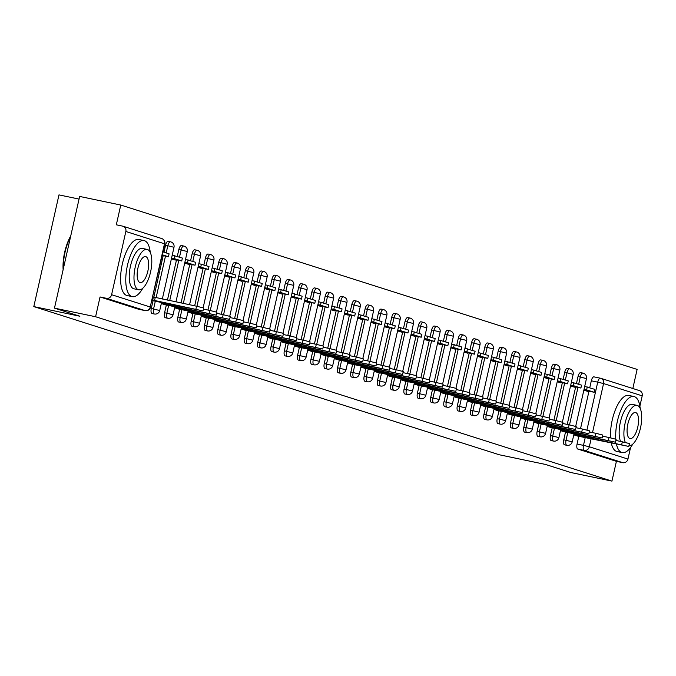 <?xml version="1.0" encoding="UTF-8"?>
<svg xmlns="http://www.w3.org/2000/svg" width="676" height="676" viewBox="0 0 676 676"><rect width="100%" height="100%" fill="white"/><g stroke="black" fill="none" stroke-linecap="round" stroke-linejoin="round"><path stroke-width="1.01" d="M565.499 432.082L563.767 439.797A4.58 1.783 101.8 0 0 564.46 444.808A4.58 1.783 101.8 0 0 564.528 444.825A4.58 1.783 101.8 0 0 564.604 444.833M552.199 427.84L550.458 435.564A4.58 1.783 101.8 0 0 551.16 440.575A4.58 1.783 101.8 0 0 551.227 440.591A4.58 1.783 101.8 0 0 551.295 440.6M538.89 423.607L537.15 431.322A4.58 1.783 101.8 0 0 537.851 436.333A4.58 1.783 101.8 0 0 537.919 436.35A4.58 1.783 101.8 0 0 537.986 436.366M525.59 419.373L523.849 427.088A4.58 1.783 101.8 0 0 524.542 432.099A4.58 1.783 101.8 0 0 524.618 432.116A4.58 1.783 101.8 0 0 524.686 432.125M512.281 415.14L510.541 422.855A4.58 1.783 101.8 0 0 511.242 427.866A4.58 1.783 101.8 0 0 511.31 427.883A4.58 1.783 101.8 0 0 511.377 427.891M498.972 410.898L497.232 418.621A4.58 1.783 101.8 0 0 497.933 423.632A4.58 1.783 101.8 0 0 498.001 423.649A4.58 1.783 101.8 0 0 498.077 423.658M485.672 406.665L483.932 414.38A4.58 1.783 101.8 0 0 484.633 419.39A4.58 1.783 101.8 0 0 484.7 419.407A4.58 1.783 101.8 0 0 484.768 419.424M472.363 402.431L470.623 410.146A4.58 1.783 101.8 0 0 471.324 415.157A4.58 1.783 101.8 0 0 471.392 415.174A4.58 1.783 101.8 0 0 471.459 415.182M459.055 398.198L457.322 405.913A4.58 1.783 101.8 0 0 458.015 410.923A4.58 1.783 101.8 0 0 458.083 410.94A4.58 1.783 101.8 0 0 458.159 410.949M445.754 393.956L444.014 401.679A4.58 1.783 101.8 0 0 444.715 406.69A4.58 1.783 101.8 0 0 444.783 406.707A4.58 1.783 101.8 0 0 444.85 406.715M432.446 389.722L430.705 397.437A4.58 1.783 101.8 0 0 431.406 402.448A4.58 1.783 101.8 0 0 431.474 402.465A4.58 1.783 101.8 0 0 431.55 402.482M419.145 385.489L417.405 393.204A4.58 1.783 101.8 0 0 418.098 398.215A4.58 1.783 101.8 0 0 418.174 398.232A4.58 1.783 101.8 0 0 418.241 398.24M405.837 381.256L404.096 388.97A4.58 1.783 101.8 0 0 404.797 393.981A4.58 1.783 101.8 0 0 404.865 393.998A4.58 1.783 101.8 0 0 404.932 394.007M392.528 377.014L390.796 384.737A4.58 1.783 101.8 0 0 391.488 389.748A4.58 1.783 101.8 0 0 391.556 389.765A4.58 1.783 101.8 0 0 391.632 389.773M379.228 372.78L377.487 380.495A4.58 1.783 101.8 0 0 378.188 385.506A4.58 1.783 101.8 0 0 378.256 385.523A4.58 1.783 101.8 0 0 378.323 385.54M365.919 368.547L364.178 376.262A4.58 1.783 101.8 0 0 364.879 381.272A4.58 1.783 101.8 0 0 364.947 381.289A4.58 1.783 101.8 0 0 365.015 381.298M352.61 364.313L350.878 372.028A4.58 1.783 101.8 0 0 351.571 377.039A4.58 1.783 101.8 0 0 351.647 377.056A4.58 1.783 101.8 0 0 351.714 377.064M339.31 360.071L337.569 367.795A4.58 1.783 101.8 0 0 338.27 372.806A4.58 1.783 101.8 0 0 338.338 372.822A4.58 1.783 101.8 0 0 338.406 372.831M326.001 355.838L324.26 363.553A4.58 1.783 101.8 0 0 324.962 368.564A4.58 1.783 101.8 0 0 325.029 368.581A4.58 1.783 101.8 0 0 325.105 368.597M312.701 351.605L310.96 359.319A4.58 1.783 101.8 0 0 311.661 364.33A4.58 1.783 101.8 0 0 311.729 364.347A4.58 1.783 101.8 0 0 311.797 364.356M299.392 347.371L297.651 355.086A4.58 1.783 101.8 0 0 298.353 360.097A4.58 1.783 101.8 0 0 298.42 360.114A4.58 1.783 101.8 0 0 298.488 360.122M286.083 343.129L284.351 350.852A4.58 1.783 101.8 0 0 285.044 355.863A4.58 1.783 101.8 0 0 285.111 355.88A4.58 1.783 101.8 0 0 285.188 355.889M272.783 338.896L271.042 346.611A4.58 1.783 101.8 0 0 271.744 351.621A4.58 1.783 101.8 0 0 271.811 351.638A4.58 1.783 101.8 0 0 271.879 351.655M259.474 334.662L257.733 342.377A4.58 1.783 101.8 0 0 258.435 347.388A4.58 1.783 101.8 0 0 258.502 347.405A4.58 1.783 101.8 0 0 258.578 347.422M246.174 330.429L244.433 338.144A4.58 1.783 101.8 0 0 245.126 343.154A4.58 1.783 101.8 0 0 245.202 343.171A4.58 1.783 101.8 0 0 245.27 343.18M232.865 326.187L231.124 333.91A4.58 1.783 101.8 0 0 231.826 338.921A4.58 1.783 101.8 0 0 231.893 338.938A4.58 1.783 101.8 0 0 231.961 338.946M219.556 321.953L217.824 329.668A4.58 1.783 101.8 0 0 218.517 334.679A4.58 1.783 101.8 0 0 218.585 334.696A4.58 1.783 101.8 0 0 218.661 334.713M206.256 317.72L204.515 325.435A4.58 1.783 101.8 0 0 205.217 330.446A4.58 1.783 101.8 0 0 205.284 330.463A4.58 1.783 101.8 0 0 205.352 330.48M192.947 313.487L191.207 321.201A4.58 1.783 101.8 0 0 191.908 326.212A4.58 1.783 101.8 0 0 191.976 326.229A4.58 1.783 101.8 0 0 192.043 326.238M179.639 309.245L177.906 316.968A4.58 1.783 101.8 0 0 178.599 321.979A4.58 1.783 101.8 0 0 178.667 321.996A4.58 1.783 101.8 0 0 178.743 322.004M166.338 305.011L164.598 312.726A4.58 1.783 101.8 0 0 165.299 317.737A4.58 1.783 101.8 0 0 165.366 317.754A4.58 1.783 101.8 0 0 165.434 317.771M153.029 300.778L151.289 308.493A4.58 1.783 101.8 0 0 151.99 313.503A4.58 1.783 101.8 0 0 152.058 313.52A4.58 1.783 101.8 0 0 152.134 313.537M632.82 388.506L637.122 369.409L120.767 205.039L116.314 224.804L122.719 226.147A4.58 4.217 -72.3 0 1 125.846 231.479L111.599 294.702L150.233 307.005L164.479 243.782L125.846 231.479M79.041 199.082L58.973 194.891L33.8 306.591L79.886 316.233L54.469 308.138L95.595 316.74L611.949 481.109L570.823 472.516L545.405 464.42L499.319 454.779L33.8 306.591M54.469 308.138L79.641 196.437L120.767 205.039M630.556 447.52L627.953 459.08A4.58 4.217 107.7 0 1 622.816 462.68L616.402 461.345L577.769 449.041A4.58 1.783 -78.2 0 1 577.067 444.031L578.808 436.316M580.532 428.652L588.982 391.184M589.751 387.745L591.314 380.808L597.728 382.143A4.58 1.783 -78.2 0 1 600.364 378.205A4.58 1.783 -78.2 0 1 600.44 378.222A4.58 4.217 -72.3 0 1 600.82 378.323A4.58 4.58 0 0 0 600.364 378.205L593.959 376.862A4.58 1.783 101.8 0 0 591.314 380.808M639.073 390.517A4.58 4.217 107.7 0 1 642.2 395.849L639.876 406.149M616.402 461.345L611.949 481.109M145.264 310.639A4.58 1.783 -78.2 0 1 145.163 310.63A4.58 1.783 -78.2 0 1 145.095 310.605L106.453 298.31L100.048 296.967L95.595 316.74M106.453 298.31A4.58 4.217 -72.3 0 0 111.599 294.702M165.197 304.783L161.319 303.541M171.383 258.857L175.27 260.099L175.371 259.643M178.506 309.017L174.619 307.774M184.692 263.099L188.579 264.333L188.68 263.885M191.815 313.25L187.928 312.016M197.992 267.333L201.879 268.566L201.98 268.118M205.115 317.483L201.228 316.25M211.301 271.566L215.188 272.808L215.289 272.352M218.424 321.725L214.537 320.483M224.609 275.8L228.496 277.042L228.598 276.585M231.733 325.959L227.846 324.717M237.91 280.041L241.797 281.275L241.898 280.827M245.033 330.192L241.146 328.959M251.219 284.275L255.105 285.509L255.207 285.061M258.342 334.426L254.455 333.192M264.527 288.508L268.406 289.75L268.507 289.294M271.642 338.668L267.755 337.425M277.828 292.742L281.715 293.984L281.816 293.528M284.951 342.901L281.064 341.659M291.136 296.984L295.023 298.217L295.125 297.77M298.26 347.134L294.373 345.901M304.437 301.217L308.324 302.451L308.425 302.003M311.56 351.368L307.673 350.134M317.745 305.451L321.632 306.693L321.734 306.236M324.869 355.61L320.982 354.368M331.054 309.684L334.933 310.926L335.042 310.47M338.169 359.843L334.29 358.601M344.354 313.926L348.241 315.16L348.343 314.712M351.478 364.077L347.591 362.843M357.663 318.159L361.55 319.393L361.652 318.945M364.786 368.31L360.899 367.076M370.963 322.393L374.85 323.635L374.952 323.179M378.087 372.552L374.2 371.31M384.272 326.626L388.159 327.868L388.261 327.412M391.396 376.785L387.509 375.543M397.581 330.868L401.468 332.102L401.569 331.654M404.704 381.019L400.817 379.785M410.881 335.102L414.768 336.335L414.87 335.887M418.005 385.252L414.118 384.019M424.19 339.335L428.077 340.577L428.178 340.121M431.313 389.494L427.426 388.252M437.499 343.569L441.377 344.811L441.479 344.354M440.727 392.486L444.622 393.719M450.799 347.81L454.686 349.044L454.787 348.596M457.922 397.961L454.035 396.727M464.108 352.044L467.995 353.278L468.096 352.83M471.231 402.195L467.344 400.961M477.408 356.277L481.295 357.519L481.397 357.063M484.531 406.437L480.644 405.194M490.717 360.511L494.604 361.753L494.705 361.297M497.84 410.67L493.953 409.428M504.026 364.753L507.913 365.986L508.014 365.539M511.14 414.903L507.262 413.67M517.326 368.986L521.213 370.22L521.314 369.772M524.449 419.137L520.562 417.903M530.635 373.22L534.522 374.462L534.623 374.005M537.758 423.379L533.871 422.137M543.935 377.453L547.822 378.695L547.923 378.239M551.058 427.612L547.171 426.37M557.244 381.695L561.131 382.929L561.232 382.481M564.367 431.846L560.48 430.612M570.552 385.928L574.439 387.162L574.541 386.714M567.232 424.41L575.673 386.951M576.451 383.512L578.014 376.574L580.287 377.047A4.58 1.783 -78.2 0 1 582.932 373.101L580.659 372.628A4.58 1.783 101.8 0 0 578.014 376.574M553.923 420.176L562.364 382.717M563.142 379.278L564.705 372.332L566.978 372.814A4.58 1.783 -78.2 0 1 569.623 368.868L567.35 368.395A4.58 1.783 101.8 0 0 564.705 372.332M540.623 415.943L549.064 378.475M549.833 375.045L551.405 368.099L553.678 368.572A4.58 1.783 -78.2 0 1 556.314 364.634L554.041 364.153A4.58 1.783 101.8 0 0 551.405 368.099M527.314 411.709L535.755 374.242M536.533 370.803L538.096 363.865L540.369 364.339A4.58 1.783 -78.2 0 1 543.014 360.392L540.741 359.919A4.58 1.783 101.8 0 0 538.096 363.865M514.005 407.467L522.447 370.009M523.224 366.569L524.787 359.632L527.06 360.105A4.58 1.783 -78.2 0 1 529.705 356.159L527.432 355.686A4.58 1.783 101.8 0 0 524.787 359.632M500.705 403.234L509.146 365.775M509.924 362.336L511.487 355.39L513.76 355.872A4.58 1.783 -78.2 0 1 516.405 351.926L514.132 351.452A4.58 1.783 101.8 0 0 511.487 355.39M487.396 399.001L495.838 361.533M496.615 358.103L498.178 351.157L500.451 351.63A4.58 1.783 -78.2 0 1 503.096 347.692L500.823 347.21A4.58 1.783 101.8 0 0 498.178 351.157M474.096 394.767L482.537 357.3M483.306 353.861L484.869 346.923L487.142 347.396A4.58 1.783 -78.2 0 1 489.787 343.45L487.514 342.977A4.58 1.783 101.8 0 0 484.869 346.923M460.787 390.525L469.228 353.066M470.006 349.627L471.569 342.69L473.842 343.163A4.58 1.783 -78.2 0 1 476.487 339.217L474.214 338.744A4.58 1.783 101.8 0 0 471.569 342.69M447.478 386.292L455.92 348.833M456.697 345.394L458.26 338.448L460.533 338.93A4.58 1.783 -78.2 0 1 463.178 334.983L460.905 334.51A4.58 1.783 101.8 0 0 458.26 338.448M434.178 382.058L442.619 344.591M443.388 341.16L444.96 334.214L447.233 334.688A4.58 1.783 -78.2 0 1 449.878 330.75L447.605 330.268A4.58 1.783 101.8 0 0 444.96 334.214M420.869 377.825L429.311 340.358M430.088 336.918L431.651 329.981L433.924 330.454A4.58 1.783 -78.2 0 1 436.569 326.508L434.296 326.035A4.58 1.783 101.8 0 0 431.651 329.981M407.56 373.583L416.01 336.124M416.779 332.685L418.343 325.748L420.616 326.221A4.58 1.783 -78.2 0 1 423.26 322.275L420.987 321.801A4.58 1.783 101.8 0 0 418.343 325.748M394.26 369.35L402.702 331.891M403.479 328.451L405.042 321.506L407.315 321.987A4.58 1.783 -78.2 0 1 409.96 318.041L407.687 317.568A4.58 1.783 101.8 0 0 405.042 321.506M380.951 365.116L389.393 327.649M390.17 324.218L391.734 317.272L394.007 317.745A4.58 1.783 -78.2 0 1 396.651 313.808L394.378 313.326A4.58 1.783 101.8 0 0 391.734 317.272M367.651 360.883L376.093 323.415M376.862 319.976L378.433 313.039L380.706 313.512A4.58 1.783 -78.2 0 1 383.343 309.566L381.07 309.093A4.58 1.783 101.8 0 0 378.433 313.039M354.342 356.641L362.784 319.182M363.561 315.743L365.125 308.805L367.398 309.278A4.58 1.783 -78.2 0 1 370.042 305.332L367.769 304.859A4.58 1.783 101.8 0 0 365.125 308.805M341.034 352.407L349.475 314.948M350.252 311.509L351.816 304.563L354.089 305.045A4.58 1.783 -78.2 0 1 356.734 301.099L354.461 300.626A4.58 1.783 101.8 0 0 351.816 304.563M327.733 348.174L336.175 310.707M336.944 307.276L338.515 300.33L340.788 300.803A4.58 1.783 -78.2 0 1 343.433 296.865L341.16 296.384A4.58 1.783 101.8 0 0 338.515 300.33M314.425 343.94L322.866 306.473M323.643 303.034L325.207 296.096L327.48 296.57A4.58 1.783 -78.2 0 1 330.125 292.623L327.852 292.15A4.58 1.783 101.8 0 0 325.207 296.096M301.116 339.698L309.566 302.24M310.335 298.8L311.898 291.863L314.171 292.336A4.58 1.783 -78.2 0 1 316.816 288.39L314.543 287.917A4.58 1.783 101.8 0 0 311.898 291.863M287.815 335.465L296.257 298.006M297.034 294.567L298.598 287.621L300.871 288.103A4.58 1.783 -78.2 0 1 303.516 284.157L301.243 283.683A4.58 1.783 101.8 0 0 298.598 287.621M274.507 331.232L282.948 293.764M283.726 290.334L285.289 283.388L287.562 283.861A4.58 1.783 -78.2 0 1 290.207 279.923L287.934 279.441A4.58 1.783 101.8 0 0 285.289 283.388M261.206 326.998L269.648 289.531M270.417 286.092L271.989 279.154L274.262 279.627A4.58 1.783 -78.2 0 1 276.906 275.681L274.625 275.208A4.58 1.783 101.8 0 0 271.989 279.154M247.898 322.756L256.339 285.297M257.117 281.858L258.68 274.921L260.953 275.394A4.58 1.783 -78.2 0 1 263.598 271.448L261.325 270.975A4.58 1.783 101.8 0 0 258.68 274.921M234.589 318.523L243.03 281.064M243.808 277.625L245.371 270.679L247.644 271.16A4.58 1.783 -78.2 0 1 250.289 267.214L248.016 266.741A4.58 1.783 101.8 0 0 245.371 270.679M221.289 314.289L229.73 276.822M230.508 273.391L232.071 266.445L234.344 266.919A4.58 1.783 -78.2 0 1 236.989 262.981L234.716 262.499A4.58 1.783 101.8 0 0 232.071 266.445M207.98 310.056L216.421 272.589M217.199 269.149L218.762 262.212L221.035 262.685A4.58 1.783 -78.2 0 1 223.68 258.739L221.407 258.266A4.58 1.783 101.8 0 0 218.762 262.212M194.68 305.814L203.121 268.355M203.89 264.916L205.453 257.978L207.735 258.452A4.58 1.783 -78.2 0 1 210.371 254.506L208.098 254.032A4.58 1.783 101.8 0 0 205.453 257.978M181.058 302.966L189.812 264.122M190.59 260.683L192.153 253.737L194.426 254.218A4.58 1.783 -78.2 0 1 197.071 250.272L194.798 249.799A4.58 1.783 101.8 0 0 192.153 253.737M167.437 300.119L176.504 259.88M177.281 256.449L178.844 249.503L181.117 249.976A4.58 1.783 -78.2 0 1 183.762 246.039L181.489 245.557A4.58 1.783 101.8 0 0 178.844 249.503M153.849 297.127L163.203 255.646M163.972 252.207L165.544 245.27L167.817 245.743A4.58 1.783 -78.2 0 1 170.462 241.797L168.189 241.324A4.58 1.783 101.8 0 0 165.544 245.27M573.789 434.845L577.676 436.079M583.853 390.162L587.74 391.404L587.841 390.948M600.296 378.188L594.027 376.878A4.58 1.783 101.8 0 0 593.959 376.862M100.048 296.967L138.69 309.27A4.58 1.783 101.8 0 0 138.757 309.287A4.58 1.783 101.8 0 0 138.825 309.295M195.896 309.118L196.555 306.211L203.662 307.994L203.003 310.901L154.567 300.474L152.734 299.882L153.393 296.984L152.886 296.874M152.049 300.575L203.003 310.901M152.227 299.781L152.734 299.882M162.223 255.444L168.425 256.745L169.084 253.838L163.017 251.903M168.425 256.745L162.367 254.81M196.555 306.211L153.393 296.984M155.226 297.567L154.567 300.474M209.205 313.351L209.864 310.445L216.962 312.227L216.312 315.134L167.876 304.707L166.042 304.124L166.22 303.338M165.155 304.766L216.312 315.134M161.403 303.152L166.042 304.124M171.391 258.815L181.734 260.978L182.393 258.071L172.228 255.122M181.734 260.978L174.146 258.562L174.797 255.655M171.577 258.021L174.146 258.562M209.864 310.445L203.408 309.093M168.096 303.727L167.876 304.707M222.514 317.585L223.165 314.678L230.271 316.461L229.612 319.368L181.176 308.94L179.343 308.357L179.52 307.572M178.464 309L229.612 319.368M174.712 307.386L179.343 308.357M184.7 263.048L195.043 265.212L195.694 262.305L185.537 259.356M195.043 265.212L187.446 262.795L188.105 259.888M184.878 262.263L187.446 262.795M223.165 314.678L216.717 313.334M181.396 307.96L181.176 308.94M235.814 321.818L236.473 318.92L243.571 320.703L242.921 323.601L194.485 313.174L192.652 312.591L192.829 311.805M191.773 313.233L242.921 323.601M188.012 311.619L192.652 312.591M198.009 267.282L208.343 269.445L209.002 266.547L198.837 263.589M208.343 269.445L200.755 267.028L201.406 264.13M198.186 266.496L200.755 267.028M236.473 318.92L230.017 317.568M194.705 312.202L194.485 313.174M249.123 326.06L249.774 323.153L256.88 324.936L256.229 327.843L207.794 317.416L205.96 316.824L206.138 316.038M205.073 317.475L256.229 327.843M201.321 315.861L205.96 316.824M211.309 271.524L221.652 273.687L222.303 270.78L212.146 267.823M221.652 273.687L214.064 271.27L214.714 268.364M211.487 270.73L214.064 271.27M249.774 323.153L243.326 321.801M208.014 316.436L207.794 317.416M262.432 330.294L263.082 327.387L270.189 329.17L269.53 332.077L221.094 321.649L219.261 321.066L219.438 320.28M218.382 321.708L269.53 332.077M214.622 320.094L219.261 321.066M224.618 275.757L234.961 277.92L235.611 275.014L225.446 272.065M234.961 277.92L227.364 275.504L228.023 272.597M224.795 274.963L227.364 275.504M263.082 327.387L256.635 326.035M221.314 320.669L221.094 321.649M150.275 252.478A28.645 11.137 101.8 0 0 144.436 240.673A28.645 11.137 101.8 0 0 144.005 240.555A28.645 11.137 101.8 0 0 127.358 265.761A28.645 11.137 101.8 0 0 131.845 296.527A28.645 11.137 101.8 0 0 132.276 296.637A28.645 11.137 101.8 0 0 142.797 288.23M139.264 239.591A28.645 11.137 101.8 0 0 138.834 239.481A28.645 11.137 101.8 0 0 122.187 264.679A28.645 11.137 101.8 0 0 126.682 295.446A28.645 11.137 101.8 0 0 127.105 295.556A28.645 11.137 101.8 0 0 127.544 295.623M134.237 288.838A20.626 8.019 -78.2 0 1 133.916 288.787A20.626 8.019 -78.2 0 1 133.611 288.703A20.626 8.019 -78.2 0 1 130.375 266.555A20.626 8.019 -78.2 0 1 142.366 248.413A20.626 8.019 -78.2 0 1 142.67 248.489M138.36 289.7A20.626 8.019 101.8 0 0 138.673 289.784A20.626 8.019 101.8 0 0 150.655 271.634A20.626 8.019 101.8 0 0 147.427 249.486A20.626 8.019 101.8 0 0 147.114 249.402A20.626 8.019 101.8 0 0 135.124 267.552A20.626 8.019 101.8 0 0 138.36 289.7M145.813 256.635A13.292 5.171 101.8 0 0 145.61 256.584A13.292 5.171 101.8 0 0 137.887 268.279A13.292 5.171 101.8 0 0 139.974 282.551A13.292 5.171 101.8 0 0 140.169 282.602A13.292 5.171 101.8 0 0 147.9 270.907A13.292 5.171 101.8 0 0 145.813 256.635M70.524 236.904A28.645 11.137 101.8 0 0 63.375 268.6M63.13 269.682A27.961 10.875 -78.2 0 1 70.735 235.941M616.428 443.98A28.645 11.137 101.8 0 0 621.759 452.481A28.645 11.137 101.8 0 0 622.19 452.59A28.645 11.137 101.8 0 0 632.719 444.191M640.197 408.431A28.645 11.137 101.8 0 0 634.35 396.626A28.645 11.137 101.8 0 0 633.919 396.516A28.645 11.137 101.8 0 0 621.016 409.766A28.645 11.137 101.8 0 0 615.785 439.147M611.256 442.898A28.645 11.137 101.8 0 0 616.596 451.399A28.645 11.137 101.8 0 0 617.027 451.509A28.645 11.137 101.8 0 0 617.467 451.576M628.925 445.788A20.626 8.019 101.8 0 0 640.662 427.156A20.626 8.019 101.8 0 0 637.341 405.439A20.626 8.019 101.8 0 0 637.029 405.363A20.626 8.019 101.8 0 0 626.263 418.9A20.626 8.019 101.8 0 0 625.308 442.408M635.727 412.588A13.292 5.171 101.8 0 0 635.533 412.537A13.292 5.171 101.8 0 0 627.801 424.232A13.292 5.171 101.8 0 0 629.888 438.504A13.292 5.171 101.8 0 0 630.091 438.555A13.292 5.171 101.8 0 0 637.814 426.86A13.292 5.171 101.8 0 0 635.727 412.588M620.543 441.369A20.626 8.019 -78.2 0 1 621.523 417.878A20.626 8.019 -78.2 0 1 632.28 404.366A20.626 8.019 -78.2 0 1 632.584 404.442M629.179 395.545A28.645 11.137 101.8 0 0 628.756 395.435A28.645 11.137 101.8 0 0 615.887 408.583A28.645 11.137 101.8 0 0 610.605 437.854M615.887 440.372A28.645 11.137 101.8 0 0 615.887 440.397L629.432 443.532L628.781 446.439L580.346 436.012L578.512 435.42L578.69 434.634M275.732 334.527L276.391 331.62L283.489 333.403L282.838 336.31L234.403 325.883L232.569 325.3L232.747 324.514M231.682 325.942L282.838 336.31M227.93 324.328L232.569 325.3M237.918 279.991L248.261 282.154L248.92 279.247L238.755 276.298M248.261 282.154L240.673 279.737L241.324 276.83M238.104 279.205L240.673 279.737M276.391 331.62L269.935 330.277M234.623 324.902L234.403 325.883M289.041 338.76L289.691 335.862L296.798 337.645L296.139 340.543L247.703 330.116L245.87 329.533L246.047 328.747M244.991 330.175L296.139 340.543M241.239 328.561L245.87 329.533M251.227 284.224L261.57 286.387L262.22 283.489L252.064 280.532M261.57 286.387L253.973 283.971L254.632 281.072M251.404 283.438L253.973 283.971M289.691 335.862L283.244 334.51M247.931 329.144L247.703 330.116M302.341 343.002L303 340.096L310.107 341.879L309.447 344.785L261.012 334.358L259.178 333.767L259.356 332.981M258.3 334.417L309.447 344.785M254.539 332.803L259.178 333.767M264.536 288.466L274.87 290.629L275.529 287.722L265.364 284.765M274.87 290.629L267.282 288.213L267.941 285.306M264.713 287.672L267.282 288.213M303 340.096L296.544 338.744M261.232 333.378L261.012 334.358M315.65 347.236L316.3 344.329L323.407 346.112L322.756 349.019L274.321 338.591L272.487 338.008L272.665 337.223M271.6 338.651L322.756 349.019M267.848 337.037L272.487 338.008M277.836 292.7L288.179 294.863L288.829 291.956L278.673 289.007M288.179 294.863L280.591 292.446L281.241 289.539M278.013 291.905L280.591 292.446M316.3 344.329L309.853 342.977M274.54 337.611L274.321 338.591M328.959 351.469L329.609 348.562L336.716 350.345L336.056 353.252L287.621 342.825L285.787 342.242L285.965 341.456M284.909 342.884L336.056 353.252M281.157 341.27L285.787 342.242M291.145 296.933L301.488 299.096L302.138 296.189L291.981 293.24M301.488 299.096L293.891 296.68L294.55 293.773M291.322 296.147L293.891 296.68M329.609 348.562L323.162 347.219M287.841 341.845L287.621 342.825M342.259 355.703L342.918 352.804L350.016 354.587L349.365 357.486L300.93 347.058L299.096 346.475L299.274 345.69M298.217 347.118L349.365 357.486M294.457 345.504L299.096 346.475M304.454 301.166L314.788 303.33L315.447 300.431L305.282 297.474M314.788 303.33L307.2 300.913L307.85 298.015M304.631 300.381L307.2 300.913M342.918 352.804L336.462 351.452M301.15 346.087L300.93 347.058M355.568 359.945L356.218 357.038L363.325 358.821L362.674 361.728L314.239 351.3L312.405 350.709L312.582 349.923M311.518 351.359L362.674 361.728M307.766 349.745L312.405 350.709M317.754 305.408L328.097 307.572L328.747 304.665L318.59 301.707M328.097 307.572L320.509 305.155L321.159 302.248M317.931 304.614L320.509 305.155M356.218 357.038L349.771 355.686M314.458 350.32L314.239 351.3M368.868 364.178L369.527 361.271L376.633 363.054L375.974 365.961L327.539 355.534L325.705 354.951L325.883 354.165M324.826 355.593L375.974 365.961M321.066 353.979L325.705 354.951M331.063 309.642L341.405 311.805L342.056 308.898L331.891 305.949M341.405 311.805L333.809 309.388L334.468 306.481M331.24 308.847L333.809 309.388M369.527 361.271L363.08 359.919M327.759 354.554L327.539 355.534M382.177 368.412L382.836 365.505L389.934 367.288L389.283 370.195L340.848 359.767L339.014 359.184L339.191 358.398M338.127 359.826L389.283 370.195M334.375 358.212L339.014 359.184M344.363 313.875L354.706 316.038L355.365 313.132L345.199 310.183M354.706 316.038L347.118 313.622L347.768 310.715M344.549 313.089L347.118 313.622M382.836 365.505L376.38 364.161M341.067 358.787L340.848 359.767M395.485 372.645L396.136 369.747L403.242 371.53L402.583 374.428L354.148 364.001L352.314 363.418L352.492 362.632M351.435 364.06L402.583 374.428M347.684 362.446L352.314 363.418M357.672 318.109L368.014 320.272L368.665 317.374L358.508 314.416M368.014 320.272L360.418 317.855L361.077 314.957M357.849 317.323L360.418 317.855M396.136 369.747L389.689 368.395M354.368 363.029L354.148 364.001M408.786 376.887L409.445 373.98L416.543 375.763L415.892 378.67L367.457 368.243L365.623 367.651L365.8 366.865M364.744 368.302L415.892 378.67M360.984 366.688L365.623 367.651M370.98 322.351L381.315 324.514L381.974 321.607L371.808 318.649M381.315 324.514L373.727 322.097L374.377 319.19M371.158 321.556L373.727 322.097M409.445 373.98L402.989 372.628M367.676 367.262L367.457 368.243M422.094 381.12L422.745 378.214L429.851 379.996L429.201 382.903L380.765 372.476L378.932 371.893L379.109 371.107M378.045 372.535L429.201 382.903M374.293 370.921L378.932 371.893M384.281 326.584L394.623 328.747L395.274 325.84L385.117 322.891M394.623 328.747L387.035 326.331L387.686 323.424M384.458 325.79L387.035 326.331M422.745 378.214L416.298 376.862M380.985 371.496L380.765 372.476M435.403 385.354L436.054 382.447L443.16 384.23L442.501 387.137L394.066 376.709L392.232 376.126L392.41 375.341M391.353 376.769L442.501 387.137M387.593 375.155L392.232 376.126M397.589 330.817L407.932 332.981L408.583 330.074L398.417 327.125M407.932 332.981L400.336 330.564L400.995 327.657M397.767 330.032L400.336 330.564M436.054 382.447L429.606 381.103M394.285 375.729L394.066 376.709M448.703 389.587L449.363 386.689L456.461 388.472L455.81 391.37L407.375 380.943L405.541 380.36L405.718 379.574M404.654 381.002L455.81 391.37M400.902 379.388L405.541 380.36M410.898 335.051L421.232 337.214L421.892 334.316L411.726 331.358M421.232 337.214L413.644 334.797L414.295 331.899M411.076 334.265L413.644 334.797M449.363 386.689L442.907 385.337M407.594 379.971L407.375 380.943M462.012 393.829L462.663 390.922L469.769 392.705L469.11 395.612L420.675 385.185L418.841 384.593L419.019 383.807M417.962 385.244L469.11 395.612M414.211 383.63L418.841 384.593M424.198 339.293L434.541 341.456L435.192 338.549L425.035 335.592M434.541 341.456L426.945 339.039L427.604 336.133M424.376 338.499L426.945 339.039M462.663 390.922L456.215 389.57M420.903 384.205L420.675 385.185M475.312 398.063L475.972 395.156L483.078 396.939L482.419 399.846L433.984 389.418L432.15 388.835L432.327 388.049M431.271 389.477L482.419 399.846M427.511 387.863L432.15 388.835M437.507 343.526L447.842 345.69L448.501 342.783L438.335 339.834M447.842 345.69L440.253 343.273L440.913 340.366M437.685 342.732L440.253 343.273M475.972 395.156L469.524 393.804M434.203 388.438L433.984 389.418M488.621 402.296L489.28 399.389L496.378 401.172L495.728 404.079L447.292 393.652L445.459 393.069L445.636 392.283M444.571 393.711L495.728 404.079M440.82 392.097L445.459 393.069M450.808 347.76L461.15 349.923L461.809 347.016L451.644 344.067M461.15 349.923L453.562 347.506L454.213 344.599M450.985 346.965L453.562 347.506M489.28 399.389L482.825 398.046M447.512 392.671L447.292 393.652M501.93 406.529L502.581 403.631L509.687 405.414L509.028 408.312L460.593 397.885L458.759 397.302L458.936 396.516M457.88 397.944L509.028 408.312M454.128 396.33L458.759 397.302M464.116 351.993L474.459 354.156L475.11 351.258L464.953 348.301M474.459 354.156L466.863 351.74L467.522 348.841M464.294 351.207L466.863 351.74M502.581 403.631L496.133 402.279M460.812 396.913L460.593 397.885M515.23 410.771L515.889 407.865L522.987 409.648L522.337 412.554L473.901 402.127L472.068 401.536L472.245 400.75M471.189 402.186L522.337 412.554M467.429 400.572L472.068 401.536M477.425 356.235L487.759 358.398L488.418 355.491L478.253 352.534M487.759 358.398L480.171 355.982L480.822 353.075M477.602 355.441L480.171 355.982M515.889 407.865L509.434 406.513M474.121 401.147L473.901 402.127M528.539 415.005L529.19 412.098L536.296 413.881L535.645 416.788L487.21 406.36L485.376 405.777L485.554 404.992M484.489 406.42L535.645 416.788M480.737 404.806L485.376 405.777M490.725 360.469L501.068 362.632L501.719 359.725L491.562 356.776M501.068 362.632L493.48 360.215L494.131 357.308M490.903 359.674L493.48 360.215M529.19 412.098L522.742 410.746M487.43 405.38L487.21 406.36M541.848 419.238L542.498 416.332L549.605 418.114L548.946 421.021L500.51 410.594L498.677 410.011L498.854 409.225M497.798 410.653L548.946 421.021M494.038 409.039L498.677 410.011M504.034 364.702L514.377 366.865L515.028 363.958L504.862 361.009M514.377 366.865L506.78 364.449L507.439 361.542M504.212 363.908L506.78 364.449M542.498 416.332L536.051 414.988M500.73 409.614L500.51 410.594M555.148 423.472L555.807 420.573L562.905 422.356L562.255 425.255L513.819 414.827L511.985 414.244L512.163 413.459M511.098 414.887L562.255 425.255M507.346 413.273L511.985 414.244M517.334 368.935L527.677 371.099L528.336 368.2L518.171 365.243M527.677 371.099L520.089 368.682L520.74 365.784M517.52 368.15L520.089 368.682M555.807 420.573L549.351 419.221M514.039 413.856L513.819 414.827M568.457 427.714L569.107 424.807L576.214 426.59L575.555 429.497L527.119 419.069L525.286 418.478L525.463 417.692M524.407 419.128L575.555 429.497M520.655 417.514L525.286 418.478M530.643 373.177L540.986 375.341L541.637 372.434L531.48 369.476M540.986 375.341L533.389 372.924L534.048 370.017M530.821 372.383L533.389 372.924M569.107 424.807L562.66 423.455M527.348 418.089L527.119 419.069M581.757 431.947L582.416 429.04L589.514 430.823L588.864 433.73L540.428 423.303L538.595 422.72L538.772 421.934M537.716 423.362L588.864 433.73M533.955 421.748L538.595 422.72M543.952 377.411L554.286 379.574L554.945 376.667L544.78 373.718M554.286 379.574L546.698 377.157L547.357 374.25M544.129 376.616L546.698 377.157M582.416 429.04L575.96 427.688M540.648 422.323L540.428 423.303M595.066 436.181L595.717 433.274L602.823 435.057L602.172 437.963L553.737 427.536L551.903 426.953L552.081 426.167M551.016 427.595L602.172 437.963M547.264 425.981L551.903 426.953M557.252 381.644L567.595 383.807L568.246 380.901L558.089 377.952M567.595 383.807L560.007 381.391L560.658 378.484M557.43 380.85L560.007 381.391M595.717 433.274L589.269 431.93M553.957 426.556L553.737 427.536M608.375 440.414L609.025 437.516L616.132 439.299L615.473 442.197L567.037 431.77L565.204 431.187L565.381 430.401M564.325 431.829L615.473 442.197M560.565 430.215L565.204 431.187M570.561 385.878L580.904 388.041L581.554 385.143L571.397 382.185M580.904 388.041L573.307 385.624L573.966 382.726M570.738 385.092L573.307 385.624M609.025 437.516L602.578 436.164M567.257 430.798L567.037 431.77M577.634 436.071L628.781 446.439M573.873 434.457L578.512 435.42M583.87 390.12L594.204 392.283L594.863 389.376L584.698 386.418M594.204 392.283L586.616 389.866L587.267 386.959M584.047 389.325L586.616 389.866M580.566 435.031L580.346 436.012M564.528 444.825L566.801 445.298A4.58 1.783 -78.2 0 1 566.733 445.281A4.58 1.783 -78.2 0 1 566.04 440.27L567.772 432.555M563.767 439.797L572.217 441.825L574.051 433.671M551.227 440.591L553.5 441.065A4.58 1.783 -78.2 0 1 553.433 441.048A4.58 1.783 -78.2 0 1 552.731 436.037L554.472 428.322M550.458 435.564L558.908 437.583L560.742 429.429M537.919 436.35L540.192 436.831A4.58 1.783 -78.2 0 1 540.124 436.814A4.58 1.783 -78.2 0 1 539.423 431.803L541.163 424.08M537.15 431.322L545.6 433.35L547.442 425.196M524.618 432.116L526.891 432.589A4.58 1.783 -78.2 0 1 526.815 432.572A4.58 1.783 -78.2 0 1 526.122 427.562L527.863 419.847M523.849 427.088L532.299 429.116L534.133 420.962M511.31 427.883L513.583 428.356A4.58 1.783 -78.2 0 1 513.515 428.339A4.58 1.783 -78.2 0 1 512.814 423.328L514.554 415.613M510.541 422.855L518.991 424.883L520.833 416.729M498.001 423.649L500.274 424.122A4.58 1.783 -78.2 0 1 500.206 424.105A4.58 1.783 -78.2 0 1 499.513 419.095L501.246 411.38M497.232 418.621L505.69 420.641L507.524 412.487M484.7 419.407L486.973 419.889A4.58 1.783 -78.2 0 1 486.906 419.872A4.58 1.783 -78.2 0 1 486.205 414.861L487.945 407.138M483.932 414.38L492.382 416.408L494.215 408.253M471.392 415.174L473.665 415.647A4.58 1.783 -78.2 0 1 473.597 415.63A4.58 1.783 -78.2 0 1 472.896 410.619L474.637 402.904M470.623 410.146L479.073 412.174L480.915 404.02M458.083 410.94L460.356 411.414A4.58 1.783 -78.2 0 1 460.288 411.397A4.58 1.783 -78.2 0 1 459.595 406.386L461.328 398.671M457.322 405.913L465.772 407.941L467.606 399.786M444.783 406.707L447.056 407.18A4.58 1.783 -78.2 0 1 446.988 407.163A4.58 1.783 -78.2 0 1 446.287 402.152L448.027 394.438M444.014 401.679L452.464 403.699L454.306 395.545M431.474 402.465L433.747 402.947A4.58 1.783 -78.2 0 1 433.679 402.93A4.58 1.783 -78.2 0 1 432.978 397.919L434.719 390.196M430.705 397.437L439.155 399.465L440.997 391.311M418.174 398.232L420.447 398.705A4.58 1.783 -78.2 0 1 420.379 398.688A4.58 1.783 -78.2 0 1 419.678 393.677L421.418 385.962M417.405 393.204L425.855 395.232L427.688 387.078M404.865 393.998L407.138 394.471A4.58 1.783 -78.2 0 1 407.07 394.454A4.58 1.783 -78.2 0 1 406.369 389.444L408.11 381.729M404.096 388.97L412.546 390.998L414.388 382.844M391.556 389.765L393.829 390.238A4.58 1.783 -78.2 0 1 393.762 390.221A4.58 1.783 -78.2 0 1 393.069 385.21L394.801 377.495M390.796 384.737L399.246 386.756L401.079 378.602M378.256 385.523L380.529 386.004A4.58 1.783 -78.2 0 1 380.461 385.988A4.58 1.783 -78.2 0 1 379.76 380.977L381.501 373.253M377.487 380.495L385.937 382.523L387.77 374.369M364.947 381.289L367.22 381.763A4.58 1.783 -78.2 0 1 367.152 381.746A4.58 1.783 -78.2 0 1 366.451 376.735L368.192 369.02M364.178 376.262L372.628 378.29L374.47 370.135M351.647 377.056L353.92 377.529A4.58 1.783 -78.2 0 1 353.844 377.512A4.58 1.783 -78.2 0 1 353.151 372.501L354.892 364.786M350.878 372.028L359.328 374.056L361.161 365.902M338.338 372.822L340.611 373.296A4.58 1.783 -78.2 0 1 340.543 373.279A4.58 1.783 -78.2 0 1 339.842 368.268L341.583 360.553M337.569 367.795L346.019 369.814L347.861 361.66M325.029 368.581L327.302 369.062A4.58 1.783 -78.2 0 1 327.235 369.045A4.58 1.783 -78.2 0 1 326.533 364.034L328.274 356.311M324.26 363.553L332.71 365.581L334.552 357.427M311.729 364.347L314.002 364.82A4.58 1.783 -78.2 0 1 313.934 364.803A4.58 1.783 -78.2 0 1 313.233 359.793L314.974 352.078M310.96 359.319L319.41 361.347L321.244 353.193M298.42 360.114L300.693 360.587A4.58 1.783 -78.2 0 1 300.626 360.57A4.58 1.783 -78.2 0 1 299.924 355.559L301.665 347.844M297.651 355.086L306.101 357.114L307.943 348.96M285.111 355.88L287.385 356.353A4.58 1.783 -78.2 0 1 287.317 356.337A4.58 1.783 -78.2 0 1 286.624 351.326L288.356 343.611M284.351 350.852L292.801 352.872L294.635 344.718M271.811 351.638L274.084 352.12A4.58 1.783 -78.2 0 1 274.017 352.103A4.58 1.783 -78.2 0 1 273.315 347.092L275.056 339.369M271.042 346.611L279.492 348.639L281.326 340.484M258.502 347.405L260.775 347.878A4.58 1.783 -78.2 0 1 260.708 347.861A4.58 1.783 -78.2 0 1 260.006 342.85L261.747 335.135M257.733 342.377L266.183 344.405L268.026 336.251M245.202 343.171L247.475 343.645A4.58 1.783 -78.2 0 1 247.399 343.628A4.58 1.783 -78.2 0 1 246.706 338.617L248.447 330.902M244.433 338.144L252.883 340.172L254.717 332.017M231.893 338.938L234.166 339.411A4.58 1.783 -78.2 0 1 234.099 339.394A4.58 1.783 -78.2 0 1 233.397 334.383L235.138 326.669M231.124 333.91L239.574 335.93L241.416 327.775M218.585 334.696L220.858 335.178A4.58 1.783 -78.2 0 1 220.79 335.161A4.58 1.783 -78.2 0 1 220.097 330.15L221.829 322.427M217.824 329.668L226.274 331.696L228.108 323.542M205.284 330.463L207.557 330.936A4.58 1.783 -78.2 0 1 207.49 330.919A4.58 1.783 -78.2 0 1 206.788 325.908L208.529 318.193M204.515 325.435L212.965 327.463L214.799 319.309M191.976 326.229L194.249 326.702A4.58 1.783 -78.2 0 1 194.181 326.685A4.58 1.783 -78.2 0 1 193.48 321.675L195.22 313.96M191.207 321.201L199.657 323.229L201.499 315.075M178.667 321.996L180.948 322.469A4.58 1.783 -78.2 0 1 180.872 322.452A4.58 1.783 -78.2 0 1 180.179 317.441L181.912 309.726M177.906 316.968L186.356 318.988L188.19 310.833M165.366 317.754L167.64 318.235A4.58 1.783 -78.2 0 1 167.572 318.219A4.58 1.783 -78.2 0 1 166.871 313.208L168.611 305.484M164.598 312.726L173.048 314.754L174.89 306.6M152.058 313.52L154.331 313.994A4.58 1.783 -78.2 0 1 154.263 313.977A4.58 1.783 -78.2 0 1 153.562 308.966L155.303 301.251M151.289 308.493L159.739 310.521L161.581 302.366M577.067 444.031L583.472 445.374L585.213 437.651M586.92 430.071L597.728 382.143L603.567 383.554L592.506 432.606M591.137 438.69L589.311 446.777L627.953 459.08M642.2 395.849L603.567 383.554A4.58 4.217 -72.3 0 0 600.82 378.323L639.454 390.618M569.505 424.891L577.946 387.424M578.664 384.221L580.287 377.047L586.464 378.594A4.58 4.58 0 0 0 582.932 373.101M556.196 420.649L564.637 383.191M565.364 379.988L566.978 372.814L573.155 374.36A4.58 4.58 0 0 0 569.623 368.868M542.896 416.416L551.337 378.957M552.055 375.746L553.678 368.572L559.855 370.127A4.58 4.58 0 0 0 556.314 364.634M529.587 412.183L538.028 374.715M538.755 371.513L540.369 364.339L546.546 365.893A4.58 4.58 0 0 0 543.014 360.392M516.278 407.949L524.72 370.482M525.446 367.279L527.06 360.105L533.237 361.652A4.58 4.58 0 0 0 529.705 356.159M502.978 403.707L511.419 366.248M512.138 363.046L513.76 355.872L519.937 357.418A4.58 4.58 0 0 0 516.405 351.926M489.669 399.474L498.111 362.015M498.837 358.804L500.451 351.63L506.628 353.185A4.58 4.58 0 0 0 503.096 347.692M476.369 395.24L484.81 357.773M485.529 354.57L487.142 347.396L493.319 348.951A4.58 4.58 0 0 0 489.787 343.45M463.06 391.007L471.502 353.54M472.228 350.337L473.842 343.163L480.019 344.709A4.58 4.58 0 0 0 476.487 339.217M449.751 386.765L458.193 349.306M458.92 346.104L460.533 338.93L466.71 340.476A4.58 4.58 0 0 0 463.178 334.983M436.451 382.531L444.892 345.073M445.611 341.862L447.233 334.688L453.41 336.242A4.58 4.58 0 0 0 449.878 330.75M423.142 378.298L431.584 340.831M432.31 337.628L433.924 330.454L440.101 332.009A4.58 4.58 0 0 0 436.569 326.508M409.833 374.065L418.283 336.597M419.002 333.395L420.616 326.221L426.793 327.767A4.58 4.58 0 0 0 423.26 322.275M396.533 369.823L404.975 332.364M405.693 329.161L407.315 321.987L413.492 323.534A4.58 4.58 0 0 0 409.96 318.041M383.224 365.589L391.666 328.13M392.393 324.919L394.007 317.745L400.184 319.3A4.58 4.58 0 0 0 396.651 313.808M369.924 361.356L378.366 323.889M379.084 320.686L380.706 313.512L386.883 315.067A4.58 4.58 0 0 0 383.343 309.566M356.615 357.122L365.057 319.655M365.784 316.452L367.398 309.278L373.575 310.825A4.58 4.58 0 0 0 370.042 305.332M343.307 352.88L351.748 315.422M352.475 312.219L354.089 305.045L360.266 306.591A4.58 4.58 0 0 0 356.734 301.099M330.006 348.647L338.448 311.188M339.166 307.977L340.788 300.803L346.965 302.358A4.58 4.58 0 0 0 343.433 296.865M316.698 344.414L325.139 306.946M325.866 303.744L327.48 296.57L333.657 298.124A4.58 4.58 0 0 0 330.125 292.623M303.389 340.18L311.839 302.713M312.557 299.51L314.171 292.336L320.348 293.883A4.58 4.58 0 0 0 316.816 288.39M290.089 335.938L298.53 298.479M299.248 295.277L300.871 288.103L307.048 289.649A4.58 4.58 0 0 0 303.516 284.157M276.78 331.705L285.221 294.246M285.948 291.035L287.562 283.861L293.739 285.416A4.58 4.58 0 0 0 290.207 279.923M263.479 327.471L271.921 290.004M272.639 286.801L274.262 279.627L280.439 281.182A4.58 4.58 0 0 0 276.906 275.681M250.171 323.238L258.612 285.771M259.339 282.568L260.953 275.394L267.13 276.94A4.58 4.58 0 0 0 263.598 271.448M236.862 318.996L245.312 281.537M246.03 278.335L247.644 271.16L253.821 272.707A4.58 4.58 0 0 0 250.289 267.214M223.562 314.762L232.003 277.304M232.721 274.093L234.344 266.919L240.521 268.473A4.58 4.58 0 0 0 236.989 262.981M210.253 310.529L218.694 273.062M219.421 269.859L221.035 262.685L227.212 264.24A4.58 4.58 0 0 0 223.68 258.739M196.953 306.296L205.394 268.828M206.112 265.626L207.735 258.452L213.912 259.998A4.58 4.58 0 0 0 210.371 254.506M183.331 303.448L192.085 264.595M192.812 261.392L194.426 254.218L200.603 255.765A4.58 4.58 0 0 0 197.071 250.272M169.71 300.592L178.777 260.361M179.503 257.15L181.117 249.976L187.294 251.531A4.58 4.58 0 0 0 183.762 246.039M156.097 297.744L165.476 256.12M166.195 252.917L167.817 245.743L173.994 247.298A4.58 4.58 0 0 0 170.462 241.797M138.69 309.27L145.095 310.605A4.58 4.217 107.7 0 0 150.233 307.005L164.817 243.926A4.58 4.58 0 0 0 161.741 238.552L123.1 226.249M577.769 449.041L584.174 450.385A4.58 1.783 -78.2 0 1 583.472 445.374L589.311 446.777A4.58 4.217 107.7 0 1 584.174 450.385L622.816 462.68M161.741 238.552A4.58 4.217 -72.3 0 1 164.479 243.782L164.817 243.926M621.675 444.656L622.334 441.749M173.994 247.298L162.325 299.054M154.331 313.994A4.58 4.58 0 0 0 159.739 310.521M187.294 251.531L175.946 301.902M167.64 318.235A4.58 4.58 0 0 0 173.048 314.754M200.603 255.765L189.567 304.749M180.948 322.469A4.58 4.58 0 0 0 186.356 318.988M213.912 259.998L203.138 307.791M194.249 326.702A4.58 4.58 0 0 0 199.657 323.229M227.212 264.24L216.447 312.025M207.557 330.936A4.58 4.58 0 0 0 212.965 327.463M240.521 268.473L229.747 316.258M220.858 335.178A4.58 4.58 0 0 0 226.274 331.696M253.821 272.707L243.056 320.492M234.166 339.411A4.58 4.58 0 0 0 239.574 335.93M267.13 276.94L256.365 324.733M247.475 343.645A4.58 4.58 0 0 0 252.883 340.172M280.439 281.182L269.665 328.967M260.775 347.878A4.58 4.58 0 0 0 266.183 344.405M293.739 285.416L282.974 333.2M274.084 352.12A4.58 4.58 0 0 0 279.492 348.639M307.048 289.649L296.274 337.434M287.385 356.353A4.58 4.58 0 0 0 292.801 352.872M320.348 293.883L309.583 341.676M300.693 360.587A4.58 4.58 0 0 0 306.101 357.114M333.657 298.124L322.891 345.909M314.002 364.82A4.58 4.58 0 0 0 319.41 361.347M346.965 302.358L336.192 350.143M327.302 369.062A4.58 4.58 0 0 0 332.71 365.581M360.266 306.591L349.5 354.376M340.611 373.296A4.58 4.58 0 0 0 346.019 369.814M373.575 310.825L362.801 358.618M353.92 377.529A4.58 4.58 0 0 0 359.328 374.056M386.883 315.067L376.11 362.851M367.22 381.763A4.58 4.58 0 0 0 372.628 378.29M400.184 319.3L389.418 367.085M380.529 386.004A4.58 4.58 0 0 0 385.937 382.523M413.492 323.534L402.719 371.318M393.829 390.238A4.58 4.58 0 0 0 399.246 386.756M426.793 327.767L416.027 375.56M407.138 394.471A4.58 4.58 0 0 0 412.546 390.998M440.101 332.009L429.336 379.794M420.447 398.705A4.58 4.58 0 0 0 425.855 395.232M453.41 336.242L442.636 384.027M433.747 402.947A4.58 4.58 0 0 0 439.155 399.465M466.71 340.476L455.945 388.261M447.056 407.18A4.58 4.58 0 0 0 452.464 403.699M480.019 344.709L469.245 392.502M460.356 411.414A4.58 4.58 0 0 0 465.772 407.941M493.319 348.951L482.554 396.736M473.665 415.647A4.58 4.58 0 0 0 479.073 412.174M506.628 353.185L495.863 400.969M486.973 419.889A4.58 4.58 0 0 0 492.382 416.408M519.937 357.418L509.163 405.203M500.274 424.122A4.58 4.58 0 0 0 505.69 420.641M533.237 361.652L522.472 409.445M513.583 428.356A4.58 4.58 0 0 0 518.991 424.883M546.546 365.893L535.772 413.678M526.891 432.589A4.58 4.58 0 0 0 532.299 429.116M559.855 370.127L549.081 417.912M540.192 436.831A4.58 4.58 0 0 0 545.6 433.35M573.155 374.36L562.39 422.145M553.5 441.065A4.58 4.58 0 0 0 558.908 437.583M586.464 378.594L575.69 426.387M566.801 445.298A4.58 4.58 0 0 0 572.217 441.825M138.757 309.287L145.163 310.63A4.58 4.58 0 0 0 150.571 307.149M132.276 296.637L127.105 295.556M133.916 288.787L138.673 289.784M142.366 248.413L147.114 249.402M144.005 240.555L138.834 239.481M622.19 452.59L617.027 451.509M632.28 404.366L637.029 405.363M633.919 396.516L628.756 395.435"/></g></svg>
